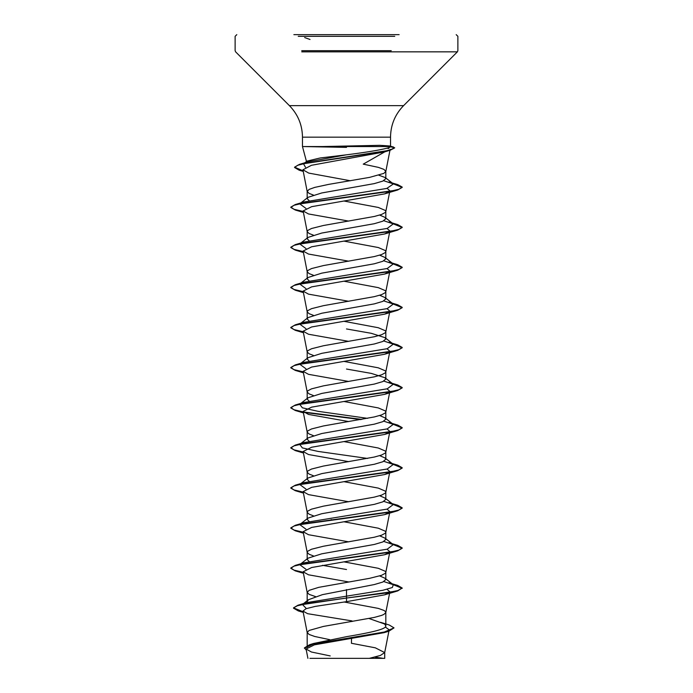 <?xml version="1.0" encoding="UTF-8"?>
<svg xmlns="http://www.w3.org/2000/svg" width="693" height="693" viewBox="0 0 693 693"><rect width="100%" height="100%" fill="white"/><g stroke="black" fill="none" stroke-linecap="round" stroke-linejoin="round"><path stroke-width="1.04" d="M309.936 658.35L383.064 658.35A222.748 222.748 0 0 0 374.714 657.12M322.739 146.544L379.729 145.331L389.587 145.972L390.531 146.544L302.469 146.544L346.5 147.375M293.875 34.65L399.125 34.65M386.893 148.172L388.816 148.527M386.512 150.857L363.253 164.146L378.309 167.351L383.887 169.361L385.819 171.362L383.887 173.371L369.612 177.373L328.655 184.39L314.691 187.405L309.113 189.406L307.181 191.407L309.113 193.416L313.323 195.028M307.701 162.838L306.782 162.231M306.756 162.205L306.982 161.114L320.209 157.961L346.5 154.808C369.62 151.949 390.947 148.259 390.531 146.544L390.531 137.153L302.469 137.153L390.531 137.153C390.713 124.922 395.062 114.423 403.586 105.648L346.5 105.648L403.586 105.648L457.389 51.845L391.242 51.845M309.156 200.667L307.181 198.64L308.038 197.314L321.743 192.966L374.307 183.602L382.831 181.098L385.819 178.595L385.187 177.538L378.854 175.216M309.39 645.122L313.531 643.485L346.5 636.676C367.481 633.09 386.339 629.521 385.819 625.918L384.589 623.986L369.092 618.528M329.79 639.682L314.691 636.469L309.113 634.459L307.181 632.458L309.113 630.448L323.388 626.437L374.298 617.42L381.531 615.419L383.887 614.414L385.793 612.612L385.334 611.408L383.887 610.403L378.309 608.402L344.109 601.992M315.48 596.578L309.113 594.369L307.181 592.359L307.181 601.68L308.411 599.748L322.375 594.663L374.307 584.554L382.822 582.051L385.819 579.539L384.961 578.213L379.677 575.926M307.181 592.359L309.113 590.358L318.702 587.352L369.612 578.326L381.531 575.32L385.334 573.319L385.819 572.314L385.334 571.309L378.309 568.303L344.196 561.91M309.156 561.521L307.181 559.494L308.038 558.16L321.743 553.82L374.289 544.464L382.822 541.952L385.819 539.449L384.97 538.115L379.677 535.836M313.323 555.881L309.113 554.27L307.207 552.468L307.666 551.264L311.469 549.254L323.388 546.249L374.298 537.231L381.531 535.221L385.334 533.22L385.819 532.215L385.334 531.219L378.309 528.205L344.196 521.82M309.156 521.431L307.181 519.404L308.038 518.069L321.751 513.721L374.307 504.365L382.822 501.853L385.819 499.35L384.961 498.024L379.677 495.738M313.323 515.783L309.113 514.171L307.207 512.37L307.666 511.165L311.469 509.164L323.388 506.159L374.298 497.132L381.531 495.131L385.334 493.121L385.819 492.125L385.334 491.12L378.309 488.115L344.196 481.722M309.156 481.332L307.181 479.305L308.038 477.971L321.751 473.622L374.307 464.267L382.822 461.763L385.819 459.26L384.961 457.926L379.677 455.639M313.323 475.693L309.113 474.081L307.207 472.28L307.666 471.075L311.469 469.066L323.388 466.06L374.298 457.042L381.531 455.032L385.334 453.031L385.819 452.027L385.334 451.022L378.309 448.016L344.196 441.632M309.156 441.242L307.181 439.206L308.038 437.881L321.743 433.532L374.289 424.177L382.822 421.673L385.819 419.161L384.961 417.836L379.677 415.549M313.323 435.594L309.113 433.983L307.207 432.181L307.666 430.977L311.469 428.976L323.388 425.97L374.298 416.943L381.531 414.942L385.334 412.933L385.819 411.937L385.334 410.932L378.309 407.926L344.196 401.533M309.156 401.143L307.181 399.116L308.038 397.782L321.743 393.433L374.315 384.078L382.831 381.574L385.819 379.071L384.961 377.737L371.257 373.388L346.5 369.04M313.331 395.504L309.113 393.893L307.207 392.091L307.666 390.887L311.469 388.877L323.388 385.871L374.298 376.853L381.531 374.844L385.334 372.843L385.819 371.838L385.334 370.833L378.309 367.827L344.196 361.443M309.156 361.053L307.181 359.017L308.038 357.692L321.743 353.343L374.298 343.988L382.822 341.476L385.819 338.972L384.97 337.647L371.257 333.298L346.5 328.95M313.323 355.405L309.113 353.794L307.207 351.992L307.666 350.788L311.469 348.787L323.388 345.772L374.298 336.755L381.531 334.754L385.334 332.744L385.819 331.739L385.334 330.743L378.309 327.737L344.196 321.344M309.156 320.954L307.181 318.927L308.038 317.593L321.751 313.245L374.298 303.889L382.822 301.386L385.819 298.874L384.961 297.548L379.677 295.261M313.323 315.306L309.113 313.704L307.207 311.902L307.666 310.689L311.469 308.688L323.388 305.682L374.298 296.656L381.531 294.655L385.334 292.654L385.819 291.649L385.334 290.644L378.309 287.638L344.196 281.254M309.156 280.856L307.181 278.829L308.038 277.503L321.743 273.155L374.307 263.79L382.822 261.287L385.819 258.784L384.961 257.45L379.677 255.171M313.323 275.216L309.113 273.605L307.207 271.803L307.666 270.599L311.469 268.589L323.388 265.584L374.298 256.566L381.531 254.556L385.334 252.555L385.819 251.55L385.334 250.554L378.309 247.54L344.196 241.155M309.156 240.766L307.181 238.739L308.038 237.404L321.743 233.056L374.289 223.7L382.813 221.197L385.819 218.685L384.961 217.359L379.677 215.073M313.323 235.118L309.113 233.506L307.207 231.705L307.666 230.5L311.469 228.499L323.388 225.494L374.298 216.467L381.531 214.466L385.334 212.456L385.819 211.46L385.334 210.455L378.309 207.45L344.196 201.057M346.5 569.516L322.47 565.323M332.276 519.837L331.141 519.637M385.308 627.026L389.163 629.807L384.026 632.674L314.388 644.845L306.081 648.995L311.4 652L330.197 655.924M389.163 629.807L384.693 652.581L380.344 655.465L369.334 658.35L384.719 658.35L327.832 658.35M384.693 652.581L375.32 647.825L351.429 643.277L351.542 638.591M346.5 589.57L346.5 601.671L315.298 606.384L305.951 608.74L302.98 611.087L307.623 613.686L351.975 620.911L351.966 621.543M384.961 578.213L393.286 584.719L392.368 587.499L382.865 590.28L306.652 602.615L303.222 603.958M308.411 599.748L302.425 604.469L306.384 608.584M293.511 607.856L297.427 605.734L308.706 603.282L397.695 590.93L402.191 588.019L397.947 590.523L385.88 593.026L346.5 598.042L297.973 605.232L293.511 607.856L303.11 611.78M380.526 622.314L389.241 625.008L394.031 627.884L384.165 632.094L309.554 644.741L304.418 647.894L306.306 650.147M293.511 608.185L298.362 610.949L303.179 612.127M394.031 627.884L388.756 631.262L313.574 643.988L304.418 648.232M389.293 150.138L384.667 151.888L311.426 165.298L302.928 169.776L308.74 173.094L350.372 180.76M387.188 188.331L389.873 190.878M389.587 191.441L384.528 193.901L311.651 206.67L303.127 210.932L308.463 213.946L348.804 221.11M387.041 228.465L389.864 230.977M389.587 231.54L384.528 234L311.651 246.769L303.136 251.022L308.463 254.045L348.804 261.2M387.041 268.563L389.864 271.067M389.587 271.639L384.528 274.09L311.659 286.859L303.136 291.121L308.463 294.135L348.804 301.299M387.041 308.654L389.864 311.166M389.587 311.729L384.537 314.189L311.659 326.957L303.127 331.211L308.463 334.234L348.804 341.389M387.041 348.752L389.873 351.264M389.587 351.827L384.537 354.279L311.651 367.056L303.127 371.309L308.472 374.324L348.804 381.488M387.041 388.842L389.864 391.354M389.587 391.917L384.537 394.378L311.642 407.146L303.136 411.399L308.472 414.423L348.804 421.587M387.041 428.941L389.864 431.453M389.587 432.016L384.537 434.468L311.659 447.236L303.136 451.498L308.472 454.521L348.804 461.677M387.041 469.04L389.864 471.543L385.793 492.325M389.587 472.106L384.537 474.566L311.668 487.335L303.136 491.597L308.463 494.611L348.804 501.775M387.041 509.13L389.873 511.642M389.587 512.205L384.537 514.656L311.659 527.434L303.127 531.687L308.472 534.71L348.804 541.865M387.041 549.228L389.864 551.732L385.793 572.513M389.587 552.304L384.537 554.755L311.651 567.524L303.136 571.786L308.472 574.8L348.804 581.964M387.041 589.319L389.864 591.831M389.587 592.394L384.537 594.854L346.5 601.671M393.286 584.719L383.844 581.574M305.959 569.274L299.714 564.665L308.038 558.16M299.748 564.639L304.036 562.811L387.257 549.168L393.286 544.62L383.844 541.476M305.959 529.183L299.714 524.575L308.038 518.069M300.554 524.038L304.036 522.713L387.257 509.078L393.295 504.53L383.844 501.385M305.959 489.085L299.714 484.476L308.038 477.971M300.554 483.948L304.036 482.623L387.257 468.979L393.295 464.431L383.844 461.287M367.559 458.445L318.035 451.412L302.347 447.903L299.714 444.386L308.038 437.881M300.554 443.849L304.036 442.524L387.257 428.88L393.295 424.341L383.844 421.188M367.559 418.347L318.035 411.321L302.347 407.805L299.714 404.288L308.038 397.782M300.554 403.759L304.036 402.434L387.257 388.79L393.286 384.243L383.844 381.098M305.959 368.797L299.714 364.197L308.038 357.692M300.554 363.66L304.036 362.335L387.266 348.692L393.286 344.144L383.844 340.999M305.959 328.707L299.714 324.099L308.038 317.593M300.554 323.57L304.036 322.236L387.266 308.602L393.286 304.054L383.844 300.909M305.959 288.609L299.714 284.009L308.038 277.495M300.554 283.472L304.036 282.146L387.266 268.503L393.286 263.955L383.844 260.811M305.959 248.51L299.705 243.91L308.038 237.404M300.554 243.373L304.036 242.048L387.266 228.413L393.286 223.865L383.844 220.72M305.959 208.42L299.705 203.82L308.038 197.314M300.554 203.283L304.036 201.958L386.789 188.435L393.416 183.931L383.679 180.708M305.466 167.256L303.534 163.799L306.982 161.114M303.759 163.635L308.281 161.746L346.076 154.868M402.191 588.019L397.704 585.438L392.662 584.225M303.239 572.314L294.014 570.14L290.809 567.974L295.305 565.393L389.648 552.286L398.96 550.103L402.183 547.92L397.704 545.348L392.662 544.135M303.239 532.224L294.014 530.05L290.809 527.875L295.305 525.294L389.648 512.196L398.96 510.013L402.183 507.83L397.704 505.249L392.662 504.036M303.239 492.125L294.014 489.951L290.809 487.777L295.296 485.204L389.648 472.098L398.96 469.915L402.183 467.732L397.704 465.15L392.662 463.946M303.239 452.027L294.014 449.861L290.809 447.687L295.296 445.105L389.648 432.008L398.96 429.825L402.183 427.633L397.704 425.06L392.662 423.847M361.859 419.395L303.413 411.971M303.239 411.937L294.005 409.762L290.809 407.588L295.296 405.015L389.648 391.909L398.96 389.726L402.183 387.543L397.695 384.961L392.662 383.757M303.239 371.838L294.005 369.664L290.809 367.489L295.296 364.916L389.639 351.819L398.96 349.627L402.191 347.444L397.695 344.863L392.662 343.659M303.239 331.748L294.005 329.573L290.809 327.399L295.296 324.818L389.639 311.72L398.96 309.537L402.191 307.354L397.695 304.773L392.662 303.569M303.239 291.649L294.005 289.475L290.809 287.3L295.296 284.728L389.639 271.621L398.96 269.438L402.191 267.255L397.695 264.674L392.662 263.47M303.239 251.559L294.014 249.385L290.817 247.21L295.296 244.629L389.639 231.531L398.96 229.348L402.191 227.165L397.704 224.584L392.662 223.371M303.239 211.46L294.014 209.286L290.817 207.112L295.296 204.539L389.648 191.433L398.96 189.25L402.191 187.067L397.721 184.598L392.732 183.394M303.136 170.868L294.568 167.169L299.437 164.38L381.54 151.906L390.358 149.835L394.681 147.756L389.353 146.544M402.191 588.348L393.252 584.684M303.3 572.661L295.296 570.885L290.809 568.303L294.04 566.12L303.343 563.937L397.695 550.84L402.183 548.258L393.252 544.594M303.3 532.57L295.296 530.786L290.809 528.213L294.04 526.022L303.352 523.839L397.695 510.741L402.183 508.16L393.252 504.495M303.3 492.472L295.296 490.696L290.809 488.115L294.04 485.932L303.352 483.749L397.704 470.642L402.183 468.07L393.252 464.397M303.3 452.373L295.296 450.597L290.809 448.016L294.04 445.833L303.352 443.65L397.704 430.552L402.183 427.971L393.252 424.307M360.724 419.594L303.82 412.378M303.3 412.283L295.296 410.499L290.809 407.926L294.04 405.743L303.361 403.551L397.704 390.454L402.183 387.881L393.252 384.208M303.3 372.184L295.305 370.409L290.809 367.827L294.04 365.644L303.361 363.461L397.704 350.355L402.191 347.782L393.252 344.118M303.3 332.094L295.305 330.31L290.809 327.728L294.04 325.545L303.361 323.362L397.704 310.265L402.191 307.683L393.252 304.019M303.3 291.996L295.305 290.22L290.809 287.638L294.04 285.455L303.361 283.272L397.704 270.166L402.191 267.593L393.252 263.929M303.3 251.905L295.305 250.121L290.817 247.54L294.04 245.357L303.352 243.174L397.704 230.076L402.191 227.495L393.252 223.83M303.3 211.807L295.305 210.031L290.817 207.45L294.04 205.267L303.352 203.084L397.704 189.977L402.191 187.405L393.321 183.853M303.205 171.223L299.151 170.192L294.568 167.507L297.514 165.341L305.968 163.176L390.315 150.182L394.629 147.93M298.241 36.322L394.759 36.322M301.75 50.667L391.242 50.667M301.75 51.845L457.389 51.845L457.874 50.667L457.874 36.322L456.202 34.65M346.5 105.648L289.414 105.648L346.5 105.648M306.583 161.902L302.469 146.544L302.469 137.153C302.287 124.922 297.938 114.423 289.414 105.648L235.611 51.845L235.126 50.667L235.126 36.322L236.798 34.65M385.819 178.595L385.819 171.362M385.819 625.918L385.819 612.404M385.819 579.539L385.819 572.314M385.819 539.449L385.819 532.215M385.819 499.35L385.819 492.125M385.819 459.26L385.819 452.027M385.819 419.161L385.819 411.937M385.819 379.071L385.819 371.838M385.819 338.972L385.819 331.739M385.819 298.874L385.819 291.649M385.819 258.784L385.819 251.55M385.819 218.685L385.819 211.46M307.181 647.427L307.181 632.458M307.181 559.494L307.181 552.269M307.181 518.736L307.181 512.17M307.181 478.638L307.181 472.072M307.181 438.548L307.181 431.982M307.181 398.449L307.181 391.883M307.181 358.359L307.181 351.793M307.181 318.26L307.181 311.694M307.181 278.17L307.181 271.604M307.181 238.071L307.181 231.505M307.181 197.973L307.181 191.407M306.081 648.995L307.909 658.35M384.719 658.35L384.719 652.373M313.531 643.485L309.554 644.741M306.652 602.615L297.973 605.232M298.362 610.949L303.231 612.378M388.756 631.262L384.026 632.674M390.15 149.35L385.793 171.569M302.928 169.776L307.207 191.614M389.579 192.377L385.793 211.66M303.127 210.932L307.207 231.705M389.579 232.476L385.793 251.758M303.136 251.022L307.207 271.803M389.579 272.566L385.793 291.848M303.136 291.121L307.207 311.902M389.579 312.664L385.793 331.947M303.127 331.211L307.207 351.992M389.579 352.754L385.793 372.037M303.127 371.309L307.207 392.091M389.579 392.853L385.793 412.136M303.136 411.399L307.207 432.181M389.579 432.943L385.793 452.234M303.136 451.498L307.207 472.28M303.136 491.597L307.207 512.37M389.579 513.141L385.793 532.423M303.127 531.687L307.207 552.468M303.136 571.786L307.207 592.567M389.579 593.329L385.793 612.612M302.98 611.087L307.207 632.657M389.587 145.972L393.641 147.081M388.964 582.856L397.704 585.438M304.036 562.811L295.305 565.393M388.964 542.766L397.704 545.348M304.036 522.713L295.305 525.294M388.964 502.668L397.704 505.249M304.036 482.623L295.296 485.204M388.964 462.577L397.704 465.15M304.036 442.524L295.296 445.105M388.964 422.479L397.704 425.06M304.036 402.434L295.296 405.015M388.964 382.38L397.695 384.961M304.036 362.335L295.296 364.916M388.964 342.29L397.695 344.863M304.036 322.236L295.296 324.818M388.964 302.191L397.695 304.773M304.036 282.146L295.296 284.728M388.964 262.093L397.695 264.674M304.036 242.048L295.296 244.629M388.964 222.003L397.704 224.584M304.036 201.958L295.296 204.539M388.929 182.016L397.721 184.598M308.281 161.746L299.437 164.38M393.286 544.62L384.961 538.115M393.295 504.53L384.961 498.016M393.295 464.431L384.961 457.926M393.295 424.341L384.961 417.836M393.286 384.243L384.961 377.737M393.286 344.144L384.97 337.647M393.286 304.054L384.961 297.548M393.286 263.955L384.961 257.45M393.286 223.865L384.961 217.359M393.416 183.931L385.187 177.529M384.667 151.88L390.315 150.182M303.248 171.422L299.151 170.192M384.528 193.901L397.704 189.977M303.421 212.422L295.305 210.031M384.528 234L397.704 230.076M303.421 252.521L295.305 250.121M384.528 274.09L397.704 270.166M303.421 292.611L295.305 290.22M384.537 314.189L397.704 310.265M303.421 332.709L295.305 330.31M384.537 354.279L397.704 350.355M303.421 372.808L295.305 370.409M384.537 394.378L397.704 390.454M303.421 412.898L295.296 410.499M384.537 434.468L397.704 430.552M303.421 452.997L295.296 450.597M384.537 474.566L397.704 470.642M303.421 493.087L295.296 490.696M384.537 514.656L397.695 510.741M303.421 533.186L295.296 530.786M384.537 554.755L397.695 550.84M303.421 573.276L295.296 570.885M384.537 594.854L397.695 590.93M310.031 39.484L304.677 37.569"/></g></svg>
